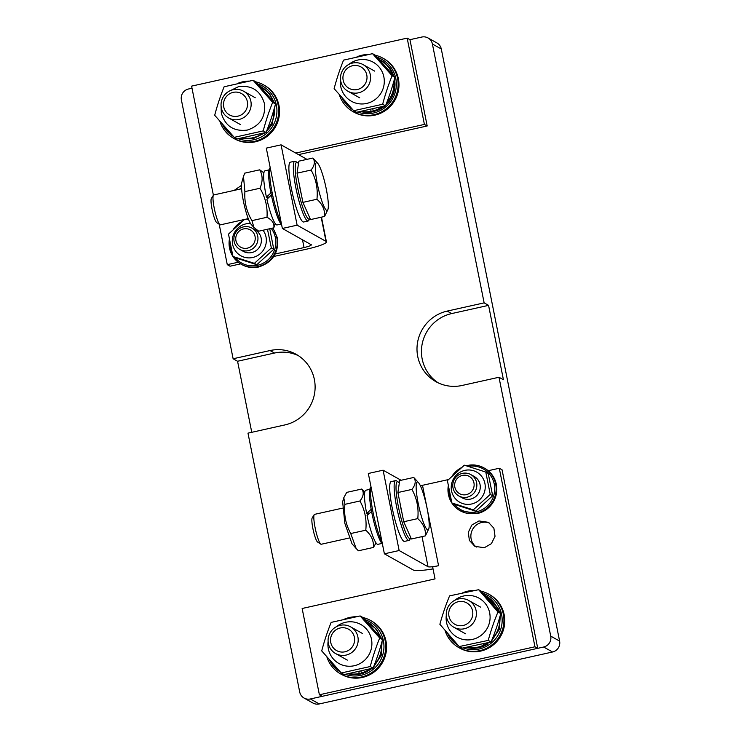<?xml version="1.0" encoding="UTF-8"?>
<svg xmlns="http://www.w3.org/2000/svg" width="741" height="741" viewBox="0 0 741 741"><rect width="100%" height="100%" fill="white"/><g stroke="black" fill="none" stroke-linecap="round" stroke-linejoin="round"><path stroke-width="1.11" d="M255.043 236.407A9.902 9.689 119.3 0 1 247.42 248.152A9.902 9.689 119.3 0 1 235.944 240.658A9.902 9.689 119.3 0 1 243.576 228.913A9.902 9.689 119.3 0 1 255.043 236.407M248.3 250.671A12.254 11.986 119.3 0 1 234.11 241.399A12.254 11.986 119.3 0 1 251.912 228.08A12.254 11.986 119.3 0 1 248.3 250.671M473.944 482.9A9.902 9.689 119.3 0 1 466.321 494.645A9.902 9.689 119.3 0 1 454.844 487.152A9.902 9.689 119.3 0 1 462.477 475.407A9.902 9.689 119.3 0 1 473.944 482.9M467.2 497.165A12.254 11.986 119.3 0 1 453.01 487.902A12.254 11.986 119.3 0 1 470.813 474.583A12.254 11.986 119.3 0 1 467.2 497.165M295.752 153.063L424.408 124.414L427.187 125.97L298.53 154.619M273.79 256.469L306.83 249.115A24.509 3.353 168.7 0 0 326.411 241.825A24.509 3.353 168.7 0 0 326.003 241.362L297.122 225.171L281.071 144.838L306.978 159.361M311.396 244.826L282.358 228.46L266.306 148.126L281.071 144.838M311.239 244.65C311.729 245.336 309.33 246.308 304.051 247.559L275.244 253.978M282.358 228.46L297.122 225.171M427.187 125.97L409.949 39.681L407.17 38.124L424.408 124.414M241.594 188.742L213.723 194.948A15.32 2.399 77.4 0 0 213.399 195.216L191.595 86.132L407.17 38.124M238.204 262.221L227.274 264.657L219.188 224.227M234.184 190.391L241.473 185.38M241.547 188.029A13.783 13.486 -60.7 0 0 239.778 189.14M240.593 263.87L230.043 266.214L227.274 264.657M401.085 480.27L383.097 470.192L399.149 550.526L428.029 566.717A9.188 1.26 168.7 0 0 438.561 565.679L432.651 566.995L435.032 578.897L302.143 608.491L319.39 694.78L322.159 696.336L537.734 648.329L534.956 646.773L319.39 694.78M399.149 550.526L384.384 553.814L413.265 570.005A24.509 3.353 168.7 0 0 433.031 568.884M420.388 485.781L448.425 479.575M383.097 470.192L368.333 473.48L384.384 553.814M488.199 470.72L499.286 468.247L534.956 646.773M484.318 547.719L474.907 546.358L469.414 540.467L468.266 532.39L471.878 525.008L478.973 520.942L488.384 522.303L493.886 528.203L495.025 536.271L491.413 543.653L484.318 547.719M489.727 523.174A13.783 13.486 -60.7 0 0 476.343 547.053M537.734 648.329L502.065 469.803L499.286 468.247M250.523 223.486A17.302 16.932 -60.7 0 0 236.555 252.301A17.302 16.932 -60.7 0 0 252.69 257.488A17.302 16.932 -60.7 0 0 263.046 230.229M243.27 251.329A12.254 11.986 -60.7 0 0 261.23 242.372A12.254 11.986 -60.7 0 0 255.256 229.96M267.464 229.247L271.345 247.911L254.385 263.351L232.961 256.46L235.379 257.812L256.803 264.704L273.772 249.263L269.752 228.737M246.549 219.021L248.661 219.669M232.961 256.46L228.497 234.119L244.484 219.475M273.772 249.263L271.345 247.911M256.803 264.704L254.385 263.351M471.591 503.991A17.302 16.932 -60.7 0 0 484.91 483.465A17.302 16.932 -60.7 0 0 464.866 470.368A17.302 16.932 -60.7 0 0 451.547 490.894A17.302 16.932 -60.7 0 0 471.591 503.991M462.171 497.832A12.254 11.986 -60.7 0 0 480.131 488.865A12.254 11.986 -60.7 0 0 474.157 476.454M451.862 502.954L454.279 504.306L475.703 511.197L492.672 495.757L488.208 473.425L485.79 472.073L490.246 494.404L473.286 509.845L451.862 502.954L447.397 480.622L464.357 465.181L485.79 472.073M492.672 495.757L490.246 494.404M475.703 511.197L473.286 509.845M232.007 252.477A23.277 22.767 119.3 0 1 230.497 247.707A23.277 22.767 119.3 0 1 230.043 243.261M271.215 228.413A23.277 22.767 119.3 0 1 275.383 237.704A23.277 22.767 119.3 0 1 257.46 265.315A23.277 22.767 119.3 0 1 235.249 257.738M272.632 228.098A24.509 23.971 119.3 0 1 276.782 237.565A24.509 23.971 119.3 0 1 257.914 266.63A24.509 23.971 119.3 0 1 241.177 264.204A24.509 23.971 119.3 0 1 229.534 248.087A24.509 23.971 119.3 0 1 229.358 239.473M233.387 229.275A24.509 23.971 119.3 0 1 242.344 221.253M247.383 219.28A24.509 23.971 119.3 0 1 248.402 219.03M241.177 264.204L241.844 264.583A24.509 23.971 119.3 0 0 258.581 267.01C272.651 262.397 278.94 252.709 277.449 237.944L272.966 228.024M468.284 466.395A23.277 22.767 119.3 0 1 494.284 484.206A23.277 22.767 119.3 0 1 476.361 511.818A23.277 22.767 119.3 0 1 454.15 504.232M450.908 498.98A23.277 22.767 119.3 0 1 449.398 494.201A23.277 22.767 119.3 0 1 448.944 489.764M466.284 465.774A24.509 23.971 119.3 0 1 467.302 465.524A24.509 23.971 119.3 0 1 484.04 467.951A24.509 23.971 119.3 0 1 495.683 484.068A24.509 23.971 119.3 0 1 476.815 513.133A24.509 23.971 119.3 0 1 460.078 510.697A24.509 23.971 119.3 0 1 448.435 494.59A24.509 23.971 119.3 0 1 448.259 485.976M452.288 475.768A24.509 23.971 119.3 0 1 461.245 467.756M460.078 510.697L477.482 513.504A24.509 23.971 119.3 0 0 496.35 484.438A24.509 23.971 119.3 0 0 484.707 468.321L484.04 467.951M320.362 196.337A24.509 3.835 -102.6 0 1 315.601 172.523A24.509 3.835 -102.6 0 1 317.074 162.761A24.509 3.835 -102.6 0 1 317.732 163.335A24.509 3.835 -102.6 0 1 323.289 176.784A24.509 3.835 -102.6 0 1 327.976 209.333A24.509 3.835 -102.6 0 1 326.586 210.37A24.509 3.835 -102.6 0 1 320.362 196.337M327.976 209.333L324.577 216.465C325.067 210.046 322.53 204.312 316.944 199.246C318.028 188.844 316.083 179.1 311.1 170.041C314.73 165.363 315.333 161.371 312.887 158.046L317.732 163.335M316.944 199.246L302.912 202.376L310.544 219.586L324.577 216.465M302.912 202.376L297.067 173.162L311.1 170.041M297.067 173.162L298.855 161.167L312.887 158.046M216.715 222.615L219.966 224.736A15.32 2.399 77.4 0 1 216.14 216.011A15.32 2.399 77.4 0 1 213.399 195.216L211.352 198.523A12.495 1.954 77.4 0 0 213.593 215.492A12.495 1.954 77.4 0 0 216.715 222.615A12.495 1.954 77.4 0 0 216.761 222.643M219.966 224.736A15.32 2.399 77.4 0 0 220.021 224.773A15.32 2.399 77.4 0 0 220.383 224.847L248.254 218.641M301.226 193.994A15.32 2.399 -102.6 0 1 299.364 184.639M427.418 529.769A24.509 3.835 -102.6 0 1 418.22 503.482A24.509 3.835 -102.6 0 1 417.905 482.169A24.509 3.835 -102.6 0 1 418.572 482.743A24.509 3.835 -102.6 0 1 426.408 505.14A24.509 3.835 -102.6 0 1 428.817 528.741A24.509 3.835 -102.6 0 1 427.418 529.769M428.817 528.741L425.408 535.863C425.899 529.435 423.352 523.692 417.767 518.617C418.86 508.206 416.914 498.471 411.931 489.412C415.571 484.753 416.173 480.761 413.737 477.454L418.572 482.743M417.767 518.617L403.734 521.738L411.375 538.985L425.408 535.863M403.734 521.738L397.898 492.533L399.705 480.576L413.737 477.454M397.898 492.533L411.931 489.412M342.435 508.15L314.564 514.356A15.32 2.399 77.4 0 0 314.23 514.625L312.193 517.931A12.495 1.954 77.4 0 0 313.267 530.334A12.495 1.954 77.4 0 0 317.556 542.023A12.495 1.954 77.4 0 0 317.602 542.051M314.23 514.625A15.32 2.399 77.4 0 0 315.555 529.824A15.32 2.399 77.4 0 0 320.807 544.144A15.32 2.399 77.4 0 0 320.862 544.181A15.32 2.399 77.4 0 0 321.224 544.255L349.085 538.049M402.057 513.365A15.32 2.399 -102.6 0 1 400.196 504.037M270.178 167.54L269.4 168.8A29.103 4.548 77.4 0 0 271.743 196.921A29.103 4.548 77.4 0 0 281.599 224.662M270.206 167.679A30.631 4.789 77.4 0 0 272.271 193.244A30.631 4.789 77.4 0 0 281.2 222.671M377.271 57.307A29.103 28.464 119.3 0 1 395.805 78.537A29.103 28.464 119.3 0 1 373.399 113.058A29.103 28.464 119.3 0 1 357.69 112.076M352.79 109.751A29.103 28.464 119.3 0 1 341.851 97.59M353.67 110.705L334.126 88.642C336.701 78.824 339.85 69.311 343.565 60.123L372.547 53.667L392.1 75.73C388.377 84.919 385.237 94.422 382.662 104.249L353.67 110.705L356.504 112.289L385.487 105.843C389.201 96.654 392.35 87.151 394.925 77.323L375.381 55.26A30.631 29.964 119.3 0 1 383.004 58.224A30.631 29.964 119.3 0 1 397.556 78.37A30.631 29.964 119.3 0 1 373.973 114.698A30.631 29.964 119.3 0 1 353.049 111.659A30.631 29.964 119.3 0 1 339.304 94.681M356.995 56.807A30.631 29.964 119.3 0 1 362.08 55.186A30.631 29.964 119.3 0 1 368.249 54.473M383.004 58.224L383.838 58.687A30.631 29.964 119.3 0 1 398.389 78.833A30.631 29.964 119.3 0 1 374.807 115.161A30.631 29.964 119.3 0 1 353.883 112.132L353.049 111.659M257.831 83.946A29.103 28.464 119.3 0 1 276.865 112.91A29.103 28.464 119.3 0 1 253.968 139.697A29.103 28.464 119.3 0 1 240.204 139.336A29.103 28.464 119.3 0 1 238.259 138.715M233.359 136.39A29.103 28.464 119.3 0 1 222.42 124.229M237.565 83.446A30.631 29.964 119.3 0 1 242.65 81.825A30.631 29.964 119.3 0 1 248.819 81.112M234.239 137.344L214.695 115.281C217.27 105.463 220.41 95.95 224.134 86.762L253.116 80.306L272.66 102.369C268.946 111.558 265.797 121.061 263.222 130.888L234.239 137.344L237.074 138.928L266.056 132.482C269.77 123.293 272.92 113.79 275.495 103.962L255.951 81.899A30.631 29.964 119.3 0 1 257.127 82.205A30.631 29.964 119.3 0 1 263.574 84.863A30.631 29.964 119.3 0 1 278.329 115.892A30.631 29.964 119.3 0 1 254.543 141.336A30.631 29.964 119.3 0 1 240.056 140.966A30.631 29.964 119.3 0 1 233.619 138.298A30.631 29.964 119.3 0 1 219.873 121.32M263.574 84.863L264.407 85.326A30.631 29.964 119.3 0 1 279.162 116.365A30.631 29.964 119.3 0 1 255.376 141.8A30.631 29.964 119.3 0 1 240.89 141.429A30.631 29.964 119.3 0 1 234.452 138.771L233.619 138.298M410.847 537.809A29.103 4.548 -102.6 0 1 410.718 538.068A29.103 4.548 -102.6 0 1 409.412 538.448A29.103 4.548 -102.6 0 1 398.491 507.224A29.103 4.548 -102.6 0 1 398.121 481.909A29.103 4.548 -102.6 0 1 398.223 481.974A29.103 4.548 -102.6 0 1 399.316 483.123M410.718 538.068L409.606 539.865A30.631 4.789 -102.6 0 1 408.949 540.402A30.631 4.789 -102.6 0 1 408.235 540.263A30.631 4.789 -102.6 0 1 397.157 509.465A30.631 4.789 -102.6 0 1 395.629 480.613A30.631 4.789 -102.6 0 1 396.342 480.752A30.631 4.789 -102.6 0 1 396.454 480.816A30.631 4.789 -102.6 0 1 396.565 480.9M408.949 540.402L404.521 541.393A30.631 4.789 -102.6 0 1 403.808 541.245A30.631 4.789 -102.6 0 1 392.73 510.456A30.631 4.789 -102.6 0 1 391.202 481.594L395.629 480.613M402.456 515.365L399.797 502.037M483.299 593.337A29.103 28.464 119.3 0 1 501.99 623.366A29.103 28.464 119.3 0 1 479.195 649.005A29.103 28.464 119.3 0 1 463.255 647.94M462.829 592.744A30.631 29.964 119.3 0 1 467.886 591.142A30.631 29.964 119.3 0 1 474.601 590.42M481.391 591.262A30.631 29.964 119.3 0 1 488.81 594.171A30.631 29.964 119.3 0 1 503.769 623.663A30.631 29.964 119.3 0 1 479.77 650.644A30.631 29.964 119.3 0 1 458.846 647.615A30.631 29.964 119.3 0 1 445.063 630.48M458.197 645.457A29.103 28.464 119.3 0 1 447.62 633.472M488.81 594.171L489.644 594.643A30.631 29.964 119.3 0 1 504.602 624.135A30.631 29.964 119.3 0 1 480.603 651.117A30.631 29.964 119.3 0 1 459.679 648.079L458.846 647.615M364.868 619.587A29.103 28.464 119.3 0 1 383.403 640.817A29.103 28.464 119.3 0 1 360.997 675.329A29.103 28.464 119.3 0 1 345.287 674.347M340.388 672.022A29.103 28.464 119.3 0 1 329.449 659.87M341.268 672.976L321.724 650.913C324.299 641.095 327.448 631.591 331.162 622.394L360.145 615.947L379.698 638.01C375.974 647.189 372.834 656.693 370.259 666.529L341.268 672.976L344.102 674.569L373.084 668.113C376.808 658.934 379.948 649.422 382.523 639.594L362.979 617.531A30.631 29.964 119.3 0 1 370.602 620.495A30.631 29.964 119.3 0 1 385.153 640.641A30.631 29.964 119.3 0 1 361.571 676.968A30.631 29.964 119.3 0 1 340.647 673.94A30.631 29.964 119.3 0 1 326.901 656.952M344.593 619.078A30.631 29.964 119.3 0 1 349.678 617.466A30.631 29.964 119.3 0 1 355.847 616.744M370.602 620.495L371.436 620.967A30.631 29.964 119.3 0 1 385.987 641.104A30.631 29.964 119.3 0 1 362.405 677.441A30.631 29.964 119.3 0 1 341.481 674.403L340.647 673.94M371.019 486.948L370.241 488.208A29.103 4.548 77.4 0 0 372.575 516.329A29.103 4.548 77.4 0 0 382.43 544.07M371.046 487.078A30.631 4.789 77.4 0 0 373.112 512.652A30.631 4.789 77.4 0 0 382.032 542.079M310.016 218.4A29.103 4.548 -102.6 0 1 309.877 218.66A29.103 4.548 -102.6 0 1 308.571 219.04A29.103 4.548 -102.6 0 1 299.716 196.949A29.103 4.548 -102.6 0 1 295.242 166.438A29.103 4.548 -102.6 0 1 297.28 162.501A29.103 4.548 -102.6 0 1 297.382 162.566A29.103 4.548 -102.6 0 1 298.475 163.705M309.877 218.66L308.765 220.457A30.631 4.789 -102.6 0 1 308.108 221.003A30.631 4.789 -102.6 0 1 307.395 220.855A30.631 4.789 -102.6 0 1 298.077 197.606A30.631 4.789 -102.6 0 1 293.362 165.484A30.631 4.789 -102.6 0 1 294.788 161.205A30.631 4.789 -102.6 0 1 295.502 161.343A30.631 4.789 -102.6 0 1 295.613 161.418L297.382 162.566M308.108 221.003L303.68 221.985A30.631 4.789 -102.6 0 1 302.967 221.846A30.631 4.789 -102.6 0 1 293.64 198.588A30.631 4.789 -102.6 0 1 288.925 166.466A30.631 4.789 -102.6 0 1 290.361 162.186L294.788 161.205M301.633 195.985L298.956 182.638M228.858 114.531A12.254 11.986 119.3 0 1 233.165 92.366A12.254 11.986 119.3 0 1 247.364 106.398A12.254 11.986 119.3 0 1 228.858 114.531M233.119 89.698A15.32 14.977 119.3 0 1 250.875 107.241A15.32 14.977 119.3 0 1 227.737 117.411A15.32 14.977 119.3 0 1 233.119 89.698M344.945 71.053A12.254 11.986 119.3 0 1 364.98 70.645A12.254 11.986 119.3 0 1 357.347 89.522A12.254 11.986 119.3 0 1 344.945 71.053M352.559 63.059A15.32 14.977 119.3 0 1 368.055 86.151A15.32 14.977 119.3 0 1 348.038 91.3A15.32 14.977 119.3 0 1 352.559 63.059M450.75 607.009A12.254 11.986 119.3 0 1 470.785 606.601A12.254 11.986 119.3 0 1 463.153 625.478A12.254 11.986 119.3 0 1 450.75 607.009M458.355 599.006A15.32 14.977 119.3 0 1 473.86 622.097A15.32 14.977 119.3 0 1 453.844 627.247A15.32 14.977 119.3 0 1 458.355 599.006M335.886 650.163A12.254 11.986 119.3 0 1 340.193 627.998A12.254 11.986 119.3 0 1 354.393 642.03A12.254 11.986 119.3 0 1 335.886 650.163M340.156 625.33A15.32 14.977 119.3 0 1 357.903 642.873A15.32 14.977 119.3 0 1 334.775 653.043A15.32 14.977 119.3 0 1 340.156 625.33M368.351 514.356L366.638 513.393A27.723 4.335 -102.6 0 1 365.85 490.227L369.805 489.338M381.865 543.459L377.901 544.339A27.723 4.335 -102.6 0 1 377.252 544.209A27.723 4.335 -102.6 0 1 367.064 515.532L371.769 511.262M368.397 514.31A17.923 2.807 -102.6 0 1 368.018 512.151M366.638 513.393L371.389 509.15M360.941 671.142L361.358 673.013A27.723 27.111 -60.7 0 0 369.676 669.012M374.372 664.825A27.723 27.111 -60.7 0 0 381.485 643.383M379.976 636.602A27.723 27.111 -60.7 0 0 367.906 622.32A27.723 27.111 -60.7 0 0 366.851 621.764M332.116 662.88A27.723 27.111 -60.7 0 0 336.173 667.4M349.03 673.643A27.723 27.111 -60.7 0 0 359.237 673.532L358.811 671.624M381.319 638.168L376.548 629.322L367.906 622.32M359.237 673.532L363.285 673.291A27.723 27.111 119.3 0 1 348.196 673.801M361.358 673.013L365.341 672.522L372.315 668.317M373.362 667.409L381.17 655.415L382.087 641.206M268.196 198.032L267.751 195.865M268.168 198.06L266.427 197.087L271.113 192.808M268.974 169.93L265.009 170.819A27.723 4.335 77.4 0 0 266.427 197.087M271.539 194.948L266.899 199.255A27.723 4.335 77.4 0 0 276.412 224.801A27.723 4.335 77.4 0 0 277.06 224.931L281.024 224.051M375.029 110.742L371.065 111.372L370.685 109.464M372.806 108.992L373.186 110.9A27.723 27.111 -60.7 0 0 382.078 106.732M386.774 102.554A27.723 27.111 -60.7 0 0 393.888 81.112M392.369 74.322A27.723 27.111 -60.7 0 0 380.309 60.049A27.723 27.111 -60.7 0 0 379.253 59.484M344.519 100.6A27.723 27.111 -60.7 0 0 348.576 105.12M361.432 111.372A27.723 27.111 -60.7 0 0 371.065 111.372M360.598 111.53A27.723 27.111 -60.7 0 0 375.122 111.196M393.712 75.897A27.723 27.111 -60.7 0 0 381.3 60.605L380.309 60.049M373.186 110.9L377.197 110.474A27.723 27.111 -60.7 0 0 384.718 106.046M385.765 105.139A27.723 27.111 -60.7 0 0 394.49 78.926M241.992 138.011A27.723 27.111 -60.7 0 0 262.647 133.371M267.344 129.193A27.723 27.111 -60.7 0 0 271.243 123.627A27.723 27.111 -60.7 0 0 274.457 107.751M272.938 100.961A27.723 27.111 -60.7 0 0 260.869 86.688A27.723 27.111 -60.7 0 0 259.822 86.123M225.079 127.248A27.723 27.111 -60.7 0 0 229.145 131.759M266.334 131.778L272.243 124.182L275.059 105.565M274.281 102.536L269.52 93.69L260.869 86.688M241.168 138.169L253.82 138.326L265.287 132.685M485.29 643.429L485.633 644.114L490.283 642.188M485.633 644.114A27.723 27.111 -60.7 0 0 487.643 642.855M492.395 638.705A27.723 27.111 -60.7 0 0 499.712 617.327M498.267 610.547A27.723 27.111 -60.7 0 0 496.97 607.453A27.723 27.111 -60.7 0 0 486.105 595.996A27.723 27.111 -60.7 0 0 485.281 595.551M450.417 636.695A27.723 27.111 -60.7 0 0 453.863 640.604M466.978 647.273A27.723 27.111 -60.7 0 0 483.688 645.133L483.104 643.938M499.61 612.149L497.971 608.018L486.105 595.996M483.688 645.133L487.467 644.179A27.723 27.111 119.3 0 1 466.172 647.421M491.357 641.271L499.286 629.35L500.342 615.132M340.499 79.259A22.36 21.869 -60.7 0 0 340.749 86.54A22.36 21.869 -60.7 0 0 366.647 103.453A22.36 21.869 -60.7 0 0 383.866 76.934A22.36 21.869 -60.7 0 0 357.968 60.012A22.36 21.869 -60.7 0 0 348.816 64.421M394.925 77.323L392.1 75.73M385.487 105.843L382.662 104.249M375.381 55.26L372.547 53.667M328.096 641.539A22.36 21.869 -60.7 0 0 328.346 648.81A22.36 21.869 -60.7 0 0 354.244 665.733A22.36 21.869 -60.7 0 0 371.463 639.205A22.36 21.869 -60.7 0 0 345.565 622.292A22.36 21.869 -60.7 0 0 336.414 626.701M382.523 639.594L379.698 638.01M373.084 668.113L370.259 666.529M362.979 617.531L360.145 615.947M356.134 548.46L351.984 543.737L344.834 523.303L342.638 501.759L343.805 497.73L344.898 504.334C343.796 514.745 345.741 524.48 350.734 533.539L356.134 548.46L358.366 550.795L373.418 547.442C373.909 541.013 371.371 535.261 365.776 530.195C366.878 519.784 364.933 510.049 359.941 500.99C363.581 496.331 364.183 492.339 361.747 489.032L364.748 492.228M361.747 489.032L346.695 492.385L343.805 497.73M376.02 542.94L373.418 547.442M367.786 514.875A22.36 3.501 -102.6 0 1 367.379 512.726M344.898 504.334L359.941 500.99M350.734 533.539L365.776 530.195M221.068 105.907L221.318 113.178C225.227 126.081 233.86 131.722 247.216 130.092C260.054 125.896 265.787 117.05 264.426 103.573C260.517 90.661 251.884 85.03 238.537 86.651L229.386 91.069M272.66 102.369L275.495 103.962M253.116 80.306L255.951 81.899M263.222 130.888L266.056 132.482M446.304 615.215A22.36 21.869 -60.7 0 0 446.508 622.273A22.36 21.869 -60.7 0 0 472.443 639.409A22.36 21.869 -60.7 0 0 489.708 613.103A22.36 21.869 -60.7 0 0 463.764 595.968A22.36 21.869 -60.7 0 0 454.622 600.377M459.198 646.569L462.032 648.153L491.07 641.984C494.877 632.833 498.119 623.357 500.786 613.557L481.455 591.299L478.63 589.706L497.952 611.973C494.145 621.125 490.903 630.6 488.236 640.4L459.198 646.569L439.876 624.302C442.534 614.511 445.776 605.036 449.583 595.875L478.63 589.706M500.786 613.557L497.952 611.973M491.07 641.984L488.236 640.4M253.959 227.533L251.143 224.338A22.36 3.501 -102.6 0 1 247.596 216.854A22.36 3.501 -102.6 0 1 241.798 182.36L243.483 176.534L244.91 191.613C244.215 201.96 246.568 211.63 251.949 220.623L253.959 227.533L258.739 231.192L273.79 227.839C274.568 223.643 272.299 220.114 267.001 217.27C267.696 206.924 265.343 197.254 259.961 188.26C262.916 181.443 262.833 175.293 259.702 169.819L263.907 172.866M267.612 198.588A22.36 3.501 -102.6 0 1 267.149 196.421M275.217 223.578L273.79 227.839M259.702 169.819L244.66 173.172L243.483 176.534M267.001 217.27L251.949 220.623M259.961 188.26L244.91 191.613M304.079 698.059L312.961 703.042A9.188 8.985 -60.7 0 0 319.241 703.95L552.536 651.997A9.188 8.985 -60.7 0 0 559.603 641.095L441.293 48.989L432.401 44.006L484.132 302.865L488.569 305.357L503.435 379.744L498.989 377.252L550.72 636.111A9.188 8.985 -60.7 0 1 543.644 647.013L310.349 698.967A9.188 8.985 -60.7 0 1 299.707 692.011L247.985 433.152L284.896 424.926A38.291 37.448 -60.7 0 0 314.629 393.128A38.291 37.448 -60.7 0 0 296.187 354.337A38.291 37.448 -60.7 0 0 270.03 350.549L233.119 358.764L181.397 99.905A9.188 8.985 -60.7 0 1 188.464 89.003L192.012 88.216M251.764 432.309L237.565 361.256L233.119 358.764M409.949 39.681L421.759 37.05A9.188 8.985 -60.7 0 1 432.401 44.006M498.989 377.252L462.078 385.468A38.291 37.448 119.3 0 1 435.921 381.68A38.291 37.448 119.3 0 1 417.479 342.888A38.291 37.448 119.3 0 1 447.212 311.09L484.132 302.865M438.19 382.847A38.291 37.448 119.3 0 1 422.148 344.102A38.291 37.448 119.3 0 1 451.658 313.582L488.569 305.357M298.364 355.661A38.291 37.448 -60.7 0 0 274.476 353.04L270.03 350.549M237.565 361.256L274.476 353.04M441.293 48.989A9.188 8.985 -60.7 0 0 436.921 42.941L428.039 37.958M321.186 217.215L326.003 241.362M302.485 239.741L304.051 247.559M428.029 566.717L422.018 536.614M438.561 565.679L422.509 485.346M559.603 641.095L550.72 636.111M552.536 651.997L543.644 647.013M319.241 703.95L310.349 698.967M447.212 311.09L451.658 313.582M243.4 251.403L239.927 249.458M255.386 230.034L251.912 228.08M462.301 497.906L458.827 495.951M474.286 476.528L470.813 474.583M321.483 217.15L326.411 241.825M317.556 542.023L320.807 544.144M398.223 481.974L396.454 480.816M255.247 97.756L243.585 91.217M240.269 124.479L228.608 117.939M374.687 71.117L363.016 64.578M359.709 97.84L348.038 91.3M480.483 607.064L468.821 600.525M465.505 633.787L453.844 627.247M362.284 633.388L350.613 626.849M347.307 660.111L335.636 653.571"/></g></svg>
